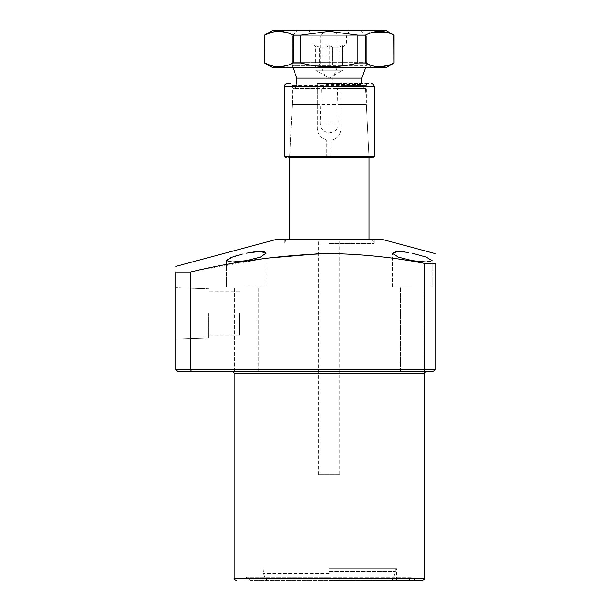 <?xml version="1.0" encoding="UTF-8"?>
<svg xmlns="http://www.w3.org/2000/svg" width="611" height="611" viewBox="0 0 611 611"><rect width="100%" height="100%" fill="white"/><g stroke="black" fill="none" stroke-linecap="round" stroke-linejoin="round"><path stroke-width="0.46" stroke-dasharray="3.06 2.29" d="M329.291 371.595L426.585 371.595L329.291 371.595M412.31 371.595L400.411 371.595L412.31 371.595L400.411 371.595L412.31 371.595L400.411 371.595L400.411 286.994L412.31 286.994L400.411 286.994L412.31 286.994L400.411 286.994L400.411 371.595M329.291 580.45L422.354 580.45L329.291 580.45M246.279 286.994L266.106 286.994L246.279 286.994M246.279 371.595L258.178 371.595L246.279 371.595M249.983 580.45L408.606 580.45L249.983 580.45L246.676 577.143L329.291 577.143L246.676 577.143L243.369 580.45M408.606 580.45L411.913 577.143L329.291 577.143L411.913 577.143L415.213 580.45M242.437 254.077L238.771 255.047M235.395 256.062L232.409 257.086M229.957 258.071L227.964 259.087M227.093 259.683L226.452 260.653L232.249 262.012L246.279 260.653L260.339 257.124L266.106 253.191L266.106 286.994L266.106 253.191M412.31 286.994L392.476 286.994L412.31 286.994M408.431 252.435L404.681 251.862M401.213 251.503L398.158 251.381M395.676 251.518L392.476 253.191L398.257 257.132L412.31 260.653L426.333 262.012L432.137 260.653L426.295 257.124L412.31 253.191M276.416 239.405L382.165 239.405M190.502 369.479L175.953 369.479L175.953 271.994C175.953 264.51 175.953 264.51 175.953 271.994L190.502 271.994L190.502 369.479L435.047 369.479L435.047 263.364L424.469 263.364L424.469 369.479L423.591 371.595L178.068 371.595M318.721 253.718L329.291 253.573C361.307 253.993 393.033 257.254 424.469 263.364M175.953 313.428L175.953 339.158L175.953 313.428M208.741 313.428L208.741 338.135L208.741 313.428M329.291 568.818L396.447 568.818L329.291 568.818M329.291 243.636L374.238 243.636L329.291 243.636M239.405 313.428L239.405 335.111L239.405 313.428M432.932 371.595L423.591 371.595M190.502 271.994L266.106 258.247M265.785 252.496L264.708 251.9M253.855 251.869L246.279 253.191M329.291 239.405L374.238 239.405L329.291 239.405M296.778 78.139L325.778 78.139L325.778 84.517C324.808 86.953 323.326 88.351 321.34 88.71L320.24 123.078C320.5 128.929 323.525 132.213 329.291 132.923C335.057 132.213 338.074 128.936 338.349 123.078L337.249 88.71L365.515 88.71L293.074 88.71A4.231 4.231 0 0 0 296.778 84.517L296.778 83.424M368.952 157.447L329.291 157.447L368.952 157.447L365.515 88.71A4.231 4.231 0 0 1 361.811 84.517L361.811 83.424M289.637 157.447L329.291 157.447L289.637 157.447L293.074 88.71L321.34 88.71M289.637 239.405L368.952 239.405L289.637 239.405M339.869 474.701L318.721 474.701L339.869 474.701L339.869 239.405L318.721 239.405L339.869 239.405M318.721 474.701L318.721 239.405M365.661 67.561L366.31 65.789L292.279 65.789L320.783 65.789L325.778 78.139M292.929 67.561L292.279 65.789L292.279 35.835L320.783 35.835L320.783 65.789M325.778 84.517L361.811 84.517L332.812 84.517L332.812 78.139L337.807 65.789L366.31 65.789L366.31 35.835L292.279 35.835L286.994 30.55L371.595 30.55L286.994 30.55M337.807 65.789L337.807 35.835C336.172 32.872 333.339 31.108 329.291 30.55L361.017 30.55L297.572 30.55L292.279 35.835L366.31 35.835L371.595 30.55M361.017 30.55L366.31 35.835L292.279 35.835L292.279 62.276L329.291 62.276L292.279 62.276L286.994 67.561L329.291 67.561L286.994 67.561M337.807 35.835L366.31 35.835L366.31 62.276L329.291 62.276L366.31 62.276L371.595 67.561L329.291 67.561L371.595 67.561M297.572 30.55L329.291 30.55C325.266 31.092 322.432 32.857 320.783 35.835M329.291 43.771L312.106 43.771L329.291 43.771M309.059 30.55L312.106 35.835L312.106 43.771L316.078 47.207L315.543 47.207L315.543 70.204L329.291 70.204L315.543 70.204L329.291 78.147L343.038 70.204L343.038 47.207L342.511 47.207L342.511 45.688L339.174 47.207L332.636 47.207L339.174 47.207L342.511 45.688L342.511 47.207L343.038 47.207L346.475 43.771L346.475 35.835L349.53 30.55L329.291 30.55L349.53 30.55M332.636 47.207L329.291 45.688L325.953 47.207L329.291 45.688L329.291 64.919L325.953 64.919L325.953 47.207L319.416 47.207L325.953 47.207L325.953 64.919L329.291 64.919L329.291 45.688L332.636 47.207L332.636 64.919L325.953 64.919L332.636 64.919L329.291 64.919L332.636 64.919L332.636 47.207M316.078 45.688L319.416 47.207L319.416 64.919L316.078 64.919L316.078 45.688L316.078 64.919L319.416 64.919L319.416 47.207L316.078 45.688L316.078 64.919L316.078 45.688M343.038 70.204L329.291 70.204L343.038 70.204M332.812 84.517C333.782 86.953 335.263 88.351 337.249 88.71M332.812 78.139L361.811 78.139M339.174 47.207L339.174 64.919L342.511 64.919L342.511 47.207L342.511 64.919L339.174 64.919L339.174 47.207M342.511 64.919L342.511 45.688L342.511 64.919L339.174 64.919L342.511 64.919M319.416 64.919L316.078 64.919L319.416 64.919M272.453 30.55L386.137 30.55M387.267 32.444L394.064 35.133M372.626 32.284L372.107 32.429M368.402 33.742L365.409 35.133L357.802 35.133L329.291 31.314L300.788 35.133L293.173 35.133L286.528 32.444M386.137 67.561L272.453 67.561M264.525 62.986L264.525 35.133M357.802 35.133L357.802 62.986C338.792 68.012 319.79 68.012 300.788 62.986L293.173 62.986L286.528 65.667M278.921 66.798L271.337 65.675M357.802 62.986L365.409 62.986L365.409 35.133M393.919 35.133L393.919 62.986L387.84 65.499M379.668 66.798L372.412 65.774M368.402 64.369L365.409 62.986M278.921 31.314L271.368 32.429M300.788 62.986L300.788 35.133M293.173 35.133L293.173 62.986M373.184 157.447L331.941 157.447L369.953 157.447L368.899 156.447L331.941 156.447L331.941 157.447L369.938 157.447L288.652 157.447L326.648 157.447L326.648 156.447L289.69 156.447L368.899 156.447L366.31 104.573L292.279 104.573L317.399 104.573L317.399 128.371C317.796 134.397 320.882 138.262 326.648 139.965L326.648 157.447L285.406 157.447M331.941 157.447L331.941 139.965C337.715 138.262 340.801 134.389 341.19 128.371L341.19 85.54L366.31 85.54L292.279 85.54L317.399 85.54L317.399 83.424L317.399 128.371C317.796 134.397 320.882 138.262 326.648 139.965L326.648 156.447M341.19 104.573L366.31 104.573L366.31 85.54C366.012 84.708 366.722 84.005 368.418 83.424L341.19 83.424L341.19 85.54M331.941 156.447L331.941 139.965C337.707 138.262 340.793 134.397 341.19 128.371L341.19 83.424L371.068 83.424M287.521 83.424L290.164 83.424C291.867 84.005 292.57 84.708 292.279 85.54L292.279 104.573L289.69 156.447L288.629 157.447L326.648 157.447M317.399 104.573L317.399 85.54M317.399 83.424L341.19 83.424M234.12 373.711L424.469 373.711M424.469 578.334L234.12 578.334M320.24 123.078L338.349 123.078M329.291 571.583L395.386 571.583L329.291 571.583M329.291 573.393L263.517 573.393L329.291 573.393M329.291 579.06L393.01 579.06L329.291 579.06M374.238 156.393L331.941 156.393M326.648 156.393L284.352 156.393M284.352 86.594L317.399 86.594M341.19 86.594L374.238 86.594M234.38 371.595L234.38 286.994L234.38 371.595M226.452 286.994L226.452 260.66L226.452 286.994M392.476 286.994L392.476 253.191L392.476 286.994M208.741 288.728L175.953 287.705L208.741 288.728M262.142 580.45L262.142 568.818M286.322 239.405L284.352 243.636L284.352 239.405M239.405 291.752L208.741 291.752L239.405 291.752M372.267 239.405L374.238 243.636L374.238 239.405M258.178 371.595L258.178 286.994L258.178 371.595M424.202 371.595L424.202 286.994L424.202 371.595M432.137 286.994L432.137 260.653L432.137 286.994M208.741 338.135L175.953 339.158L208.741 338.135M396.447 580.45L396.447 568.818M239.405 335.111L208.741 335.111L239.405 335.111M263.204 568.818L263.517 573.393L265.579 579.06L267.565 580.45M395.386 568.818L395.065 573.393L393.01 579.06L391.017 580.45"/><path stroke-width="0.92" d="M236.236 580.45C234.532 579.87 233.83 579.167 234.12 578.334L424.469 578.334L424.469 373.711C424.179 372.878 424.882 372.168 426.585 371.595L412.31 371.595M400.411 371.595L329.291 371.595M329.291 580.45L422.354 580.45L329.291 580.45M246.279 253.191L260.301 251.381L266.106 253.191L260.332 257.132L246.279 260.653L232.256 262.012L226.452 260.653L232.295 257.124L242.437 254.077M238.771 255.047L235.395 256.062M232.409 257.086L229.957 258.071M227.964 259.087L227.093 259.683M412.31 253.191L426.302 257.132L432.137 260.653L426.341 262.012L412.31 260.653L398.25 257.124L392.476 253.191L398.273 251.381L408.431 252.435M404.681 251.862L401.213 251.503M398.158 251.381L395.676 251.518M435.047 253.573L382.165 239.405L276.416 239.405L175.953 266.327M424.469 263.364L435.047 263.364L435.047 369.479L424.469 369.479L424.469 263.364C393.033 257.254 361.307 253.993 329.291 253.573C282.465 254.909 236.205 261.05 190.502 271.994L190.502 369.479L191.556 371.595L432.932 371.595L435.047 369.479L432.932 371.595M435.047 263.364C435.047 250.609 435.047 250.609 435.047 263.364C435.047 250.609 435.047 250.609 435.047 263.364M178.068 371.595L191.556 371.595L190.502 369.479L175.953 369.479L178.068 371.595L176.594 370.992M190.502 369.479L424.469 369.479L423.591 371.595M190.502 271.994L175.953 271.994L175.953 369.479L176.564 370.961M175.953 271.994C175.953 264.51 175.953 264.51 175.953 271.994M266.106 258.247L318.721 253.718M266.106 253.198L265.785 252.496M264.708 251.9L253.855 251.869M368.952 239.405L368.952 157.447M289.637 239.405L289.637 157.447M361.811 83.424L361.811 78.139L296.778 78.139L292.929 67.561M296.778 83.424L296.778 78.139M361.811 78.139L365.661 67.561M393.919 35.133L386.137 30.55L272.453 30.55L264.525 35.133L264.525 62.986L272.453 67.561L386.137 67.561L394.064 62.986L393.919 35.133C384.365 30.099 374.864 30.099 365.409 35.133L357.802 35.133L329.291 31.314L300.788 35.133L293.173 35.133C283.626 30.099 274.125 30.099 264.67 35.133L264.525 35.133M387.267 32.444L372.626 32.284M372.107 32.429L368.402 33.742M286.528 65.667L278.921 66.798M271.337 65.675L264.67 62.986C274.125 68.02 283.626 68.02 293.173 62.986L293.173 35.133M387.84 65.499L379.668 66.798M372.412 65.774L368.402 64.369M286.528 32.444L278.921 31.314M271.368 32.429L264.67 35.133L264.525 62.986M365.409 35.133L365.409 62.986C374.864 68.02 384.365 68.02 393.919 62.986M300.788 35.133L300.788 62.986C319.79 68.012 338.792 68.012 357.802 62.986L357.802 35.133M365.409 62.986L357.802 62.986M300.788 62.986L293.173 62.986M326.648 157.447L331.941 157.447M341.19 83.424L317.399 83.424M424.469 373.711L234.12 373.711C234.41 372.878 233.708 372.168 232.004 371.595M374.238 156.393L374.238 86.594L284.352 86.594L284.352 156.393L374.238 156.393L373.184 157.447M234.12 578.334L234.12 373.711M424.469 578.334C424.76 579.167 424.057 579.87 422.354 580.45M394.064 35.133L394.064 62.986M284.352 86.594C284.543 84.677 285.604 83.623 287.521 83.424M374.238 86.594C374.039 84.677 372.985 83.623 371.068 83.424M284.352 156.393L285.406 157.447"/></g></svg>
